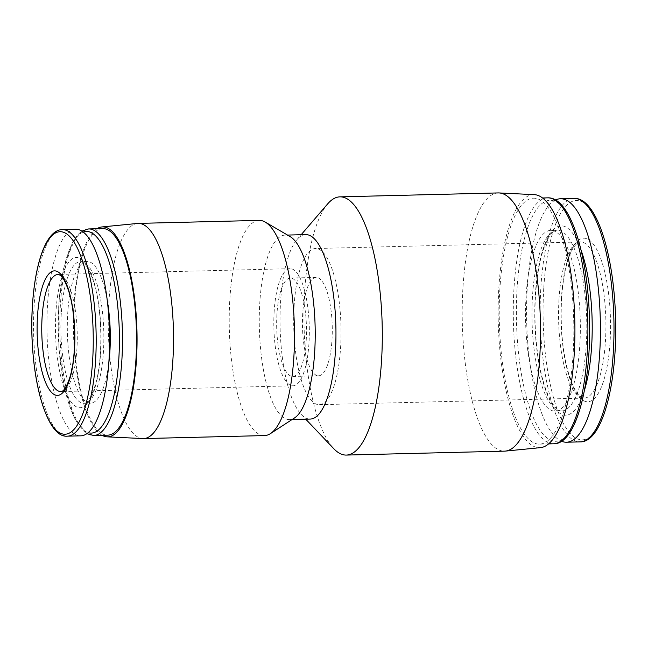 <?xml version="1.0" encoding="UTF-8"?>
<svg xmlns="http://www.w3.org/2000/svg" width="648" height="648" viewBox="0 0 648 648"><rect width="100%" height="100%" fill="white"/><g stroke="black" fill="none" stroke-linecap="round" stroke-linejoin="round"><path stroke-width="0.49" stroke-dasharray="3.24 2.43" d="M561.427 298.129A81.794 24.729 -91.4 0 0 593.754 399.095A81.794 24.729 -91.4 0 0 602.105 262.594A81.794 24.729 -91.4 0 0 561.427 298.129M555.49 200.013A121.767 36.823 -91.4 0 0 527.261 288.02A121.767 36.823 -91.4 0 0 561.484 441.215M526.046 296.646A90.404 27.338 -91.4 0 0 555.19 411.132A90.404 27.338 -91.4 0 0 580.268 320.072A90.404 27.338 -91.4 0 0 550.695 230.38A90.404 27.338 -91.4 0 0 526.046 296.646M499.94 288.36A122.999 37.187 -91.4 0 0 539.59 444.123A122.999 37.187 -91.4 0 0 573.715 320.242A122.999 37.187 -91.4 0 0 533.482 198.199A122.999 37.187 -91.4 0 0 499.94 288.36M534.244 194.643A126.571 38.273 -91.4 0 0 498.879 287.412A126.571 38.273 -91.4 0 0 540.529 447.638M498.166 192.926A129.146 39.05 -91.4 0 0 462.947 287.599A129.146 39.05 -91.4 0 0 504.581 451.146M327.726 203.837A129.146 39.05 -91.4 0 0 304.722 291.527A129.146 39.05 -91.4 0 0 333.809 448.716M305.694 234.617A92.251 27.896 -91.4 0 0 296.97 239.598A92.251 27.896 -91.4 0 0 280.544 302.243A92.251 27.896 -91.4 0 0 301.312 414.518A92.251 27.896 -91.4 0 0 310.279 419.062M290.101 236.569A92.251 27.896 -91.4 0 0 284.95 235.135A92.251 27.896 -91.4 0 0 259.799 302.754A92.251 27.896 -91.4 0 0 289.535 419.572A92.251 27.896 -91.4 0 0 294.605 417.887M259.192 220.393A107.625 32.546 -91.4 0 0 229.846 299.287A107.625 32.546 -91.4 0 0 264.538 435.578M137.506 223.447A107.625 32.546 -91.4 0 0 108.88 302.292A107.625 32.546 -91.4 0 0 142.844 438.566M96.989 228.728A105.008 31.752 -91.4 0 0 73.985 303.872A105.008 31.752 -91.4 0 0 102.125 435.302M102.659 228.59A103.316 31.242 -91.4 0 0 74.488 304.325A103.316 31.242 -91.4 0 0 107.787 435.164M107.236 300.372A70.875 21.433 -91.4 0 0 87.059 261.428A70.875 21.433 -91.4 0 0 67.724 313.381A70.875 21.433 -91.4 0 0 90.574 403.137A70.875 21.433 -91.4 0 0 108.799 363.245M75.703 229.254A103.316 31.242 -91.4 0 0 47.531 304.997A103.316 31.242 -91.4 0 0 80.83 435.829M294.127 305.775A78.1 23.62 -91.4 0 0 319.302 404.684A78.1 23.62 -91.4 0 0 340.97 326.017A78.1 23.62 -91.4 0 0 315.422 248.524A78.1 23.62 -91.4 0 0 294.127 305.775M302.729 313.486A49.199 14.88 -91.4 0 0 318.581 375.791A49.199 14.88 -91.4 0 0 332.238 326.236A49.199 14.88 -91.4 0 0 316.143 277.425A49.199 14.88 -91.4 0 0 302.729 313.486M276.939 314.126A49.199 14.88 -91.4 0 0 292.799 376.431A49.199 14.88 -91.4 0 0 306.447 326.876A49.199 14.88 -91.4 0 0 290.353 278.065A49.199 14.88 -91.4 0 0 276.939 314.126M274.153 311.623A58.579 17.715 -91.4 0 0 293.034 385.803A58.579 17.715 -91.4 0 0 309.282 326.803A58.579 17.715 -91.4 0 0 290.126 268.685A58.579 17.715 -91.4 0 0 274.153 311.623M543.761 288.166A119.734 36.207 -91.4 0 0 591.089 435.966A119.734 36.207 -91.4 0 0 603.304 236.156A119.734 36.207 -91.4 0 0 543.761 288.166M574.055 198.426A121.767 36.823 -91.4 0 0 540.853 287.688A121.767 36.823 -91.4 0 0 580.098 441.887M581.037 250.047A94.705 28.634 -91.4 0 0 535.313 295.237A94.705 28.634 -91.4 0 0 550.419 401.355A94.705 28.634 -91.4 0 0 584.52 389.983M532.494 296.484A90.404 27.338 -91.4 0 0 561.638 410.97A90.404 27.338 -91.4 0 0 586.715 319.918A90.404 27.338 -91.4 0 0 557.142 230.218A90.404 27.338 -91.4 0 0 532.494 296.484M517.08 288.611A120.536 36.45 -91.4 0 0 564.724 437.4A120.536 36.45 -91.4 0 0 577.028 236.245A120.536 36.45 -91.4 0 0 517.08 288.611M547.544 197.851A122.999 37.187 -91.4 0 0 514.002 288.012A122.999 37.187 -91.4 0 0 553.651 443.775M88.59 228.938A103.316 31.242 -91.4 0 0 60.418 304.673A103.316 31.242 -91.4 0 0 93.725 435.513M83.228 232.057A100.861 30.497 -91.4 0 0 58.806 305.386A100.861 30.497 -91.4 0 0 88.209 432.661M61.285 313.543A70.875 21.433 -91.4 0 0 84.127 403.299A70.875 21.433 -91.4 0 0 103.793 331.914A70.875 21.433 -91.4 0 0 80.611 261.589A70.875 21.433 -91.4 0 0 61.285 313.543M55.898 312.498A75.184 22.737 -91.4 0 0 85.617 405.3A75.184 22.737 -91.4 0 0 93.288 279.839A75.184 22.737 -91.4 0 0 55.898 312.498M62.297 229.595A103.316 31.242 -91.4 0 0 34.125 305.329A103.316 31.242 -91.4 0 0 67.424 436.161M559.005 299.198A78.1 23.62 -91.4 0 0 584.18 398.107A78.1 23.62 -91.4 0 0 605.856 319.44A78.1 23.62 -91.4 0 0 580.308 241.947A78.1 23.62 -91.4 0 0 559.005 299.198M293.034 385.803L60.969 391.57A58.579 17.715 -91.4 0 0 77.217 332.57A58.579 17.715 -91.4 0 0 58.061 274.452L290.126 268.685M555.19 411.132L561.638 410.97C559.054 411.253 555.854 408.54 552.039 402.829C549.285 398.423 546.726 392.494 544.369 385.05C537.062 362.256 533.506 326.705 535.507 295.601C537.322 269.576 541.534 250.541 548.151 238.488C551.521 232.907 554.518 230.153 557.142 230.218L550.695 230.38M542.506 197.98L533.482 198.199M548.613 443.896L539.59 444.123M301.312 414.518L305.735 419.175M296.97 239.598L301.158 234.73M287.526 235.07L284.95 235.135M292.11 419.507L289.535 419.572M86.905 433.674L74.026 417.417L64.282 387.075L58.879 347.425L58.701 305.184L63.447 269.001L72.349 242.603L77.42 235.046L81.875 231.109M87.059 261.428L80.611 261.589C82.717 261.857 87.115 263.444 92.875 279.782C101.809 304.382 103.834 355.153 95.661 383.843C88.168 407.138 84.41 402.206 84.127 403.299L90.574 403.137M319.302 404.684L584.18 398.107C582.706 398.585 576.104 396.341 569.633 376.901C562.788 354.642 560.107 328.487 561.589 298.445C563.185 275.7 566.879 259.168 572.67 248.832C576.396 243.462 578.939 241.169 580.308 241.947L315.422 248.524M316.143 277.425L290.353 278.065M318.581 375.791L292.799 376.431"/><path stroke-width="0.97" d="M561.484 441.215A121.767 36.823 -91.4 0 0 566.514 442.22A121.767 36.823 -91.4 0 0 600.299 319.577A121.767 36.823 -91.4 0 0 560.471 198.758A121.767 36.823 -91.4 0 0 555.49 200.013M305.735 419.175L333.809 448.716A129.146 39.05 -91.4 0 0 346.356 455.074L504.581 451.146A129.146 39.05 -91.4 0 0 505.448 451.089L540.529 447.638A126.571 38.273 -91.4 0 0 574.792 320.209A126.571 38.273 -91.4 0 0 534.244 194.643L499.033 192.934A129.146 39.05 -91.4 0 0 498.166 192.926L339.941 196.854A129.146 39.05 -91.4 0 0 327.726 203.837L301.158 234.73M505.448 451.089A129.146 39.05 -91.4 0 0 540.408 321.068A129.146 39.05 -91.4 0 0 499.033 192.934M346.356 455.074A129.146 39.05 -91.4 0 0 382.182 324.996A129.146 39.05 -91.4 0 0 339.941 196.854M292.11 419.507L310.279 419.062A92.251 27.896 -91.4 0 0 335.875 326.147A92.251 27.896 -91.4 0 0 305.694 234.617L287.526 235.07M102.125 435.302A105.008 31.752 -91.4 0 0 107.123 436.841L142.844 438.566A107.625 32.546 -91.4 0 0 143.573 438.575L264.538 435.578A107.625 32.546 -91.4 0 0 270.451 433.609L294.605 417.887A92.251 27.896 -91.4 0 0 315.131 326.665A92.251 27.896 -91.4 0 0 290.101 236.569L265.202 222.07A107.625 32.546 -91.4 0 0 259.192 220.393L138.227 223.398A107.625 32.546 -91.4 0 0 137.506 223.447L101.914 226.946A105.008 31.752 -91.4 0 0 96.989 228.728M270.451 433.609A107.625 32.546 -91.4 0 0 294.403 327.175A107.625 32.546 -91.4 0 0 265.202 222.07M143.573 438.575A107.625 32.546 -91.4 0 0 173.429 330.18A107.625 32.546 -91.4 0 0 138.227 223.398M107.123 436.841A105.008 31.752 -91.4 0 0 136.963 331.088A105.008 31.752 -91.4 0 0 101.914 226.946M88.59 228.938A103.316 31.242 -91.4 0 1 122.391 331.452A103.316 31.242 -91.4 0 1 93.725 435.513L107.787 435.164A103.316 31.242 -91.4 0 0 136.453 331.096A103.316 31.242 -91.4 0 0 102.659 228.59L88.59 228.938L81.875 231.109M108.799 363.245A70.875 21.433 -91.4 0 0 107.236 300.372M67.424 436.161L80.83 435.829A103.316 31.242 -91.4 0 0 109.496 331.768A103.316 31.242 -91.4 0 0 75.703 229.254L62.297 229.595C46.494 229.724 35.081 262.197 32.4 305.832C28.237 368.842 44.939 438.55 67.424 436.161A103.316 31.242 -91.4 0 0 96.09 332.1A103.316 31.242 -91.4 0 0 62.297 229.595M37.471 316.491A62.265 18.824 -91.4 0 0 62.087 393.36A62.265 18.824 -91.4 0 0 68.437 289.445A62.265 18.824 -91.4 0 0 37.471 316.491M574.055 198.426C595.156 197.13 612.376 248.476 615.26 309.947C618.735 377.978 603.434 442.576 580.098 441.887A121.767 36.823 -91.4 0 0 613.883 319.237A121.767 36.823 -91.4 0 0 574.055 198.426L560.471 198.758M584.52 389.983A94.705 28.634 -91.4 0 0 581.037 250.047M547.544 197.851C568.871 196.538 586.294 248.565 589.162 310.765C592.628 379.388 577.174 444.471 553.651 443.775A122.999 37.187 -91.4 0 0 587.777 319.885A122.999 37.187 -91.4 0 0 547.544 197.851L542.506 197.98M88.209 432.661A100.861 30.497 -91.4 0 0 119.305 331.525A100.861 30.497 -91.4 0 0 83.228 232.057M32.416 305.929A101.282 30.626 -91.4 0 0 72.455 430.952A101.282 30.626 -91.4 0 0 82.79 261.922A101.282 30.626 -91.4 0 0 32.416 305.929M42.088 317.39A58.579 17.715 -91.4 0 0 60.969 391.57C60.831 391.044 64.525 394.008 70.17 376.399C77.274 352.301 75.46 309.428 68.097 289.437C63.318 275.902 59.77 274.72 58.061 274.452A58.579 17.715 -91.4 0 0 42.088 317.39M580.098 441.887L566.514 442.22M553.651 443.775L548.613 443.896M93.725 435.513L86.905 433.674"/></g></svg>
